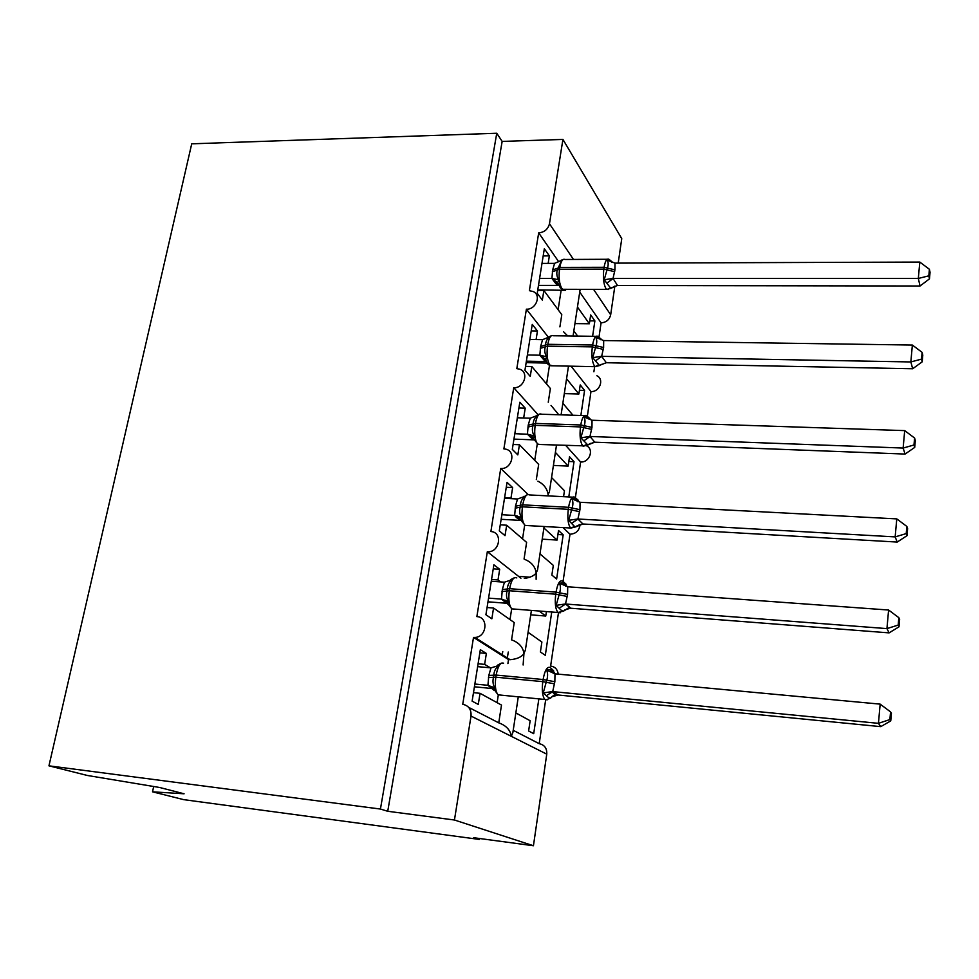 <?xml version="1.0" encoding="UTF-8"?>
<svg xmlns="http://www.w3.org/2000/svg" width="979" height="979" viewBox="0 0 979 979"><rect width="100%" height="100%" fill="white"/><g stroke="black" fill="none" stroke-linecap="round" stroke-linejoin="round"><path stroke-width="1.47" d="M153.666 786.504L152.54 791.827L183.734 799.659L479.282 839.419L479.429 838.489M507.232 658.745L508.272 652.026M538.854 698.884L533.702 733.663L528.623 730.983L530.141 720.74L515.847 712.92M513.204 730.297L539.209 743.685C544.532 744.848 547.053 748.335 546.759 754.148L533.433 845.746L454.452 820.01L387.733 811.285L502.154 141.404L496.757 133.254L191.725 143.815L48.95 765.835L380.439 809.046L496.757 133.254M545.633 700.009L539.209 743.685M558.74 261.797L538.683 232.88L529.37 290.677L533.188 291.546C541.668 295.144 536.064 309.731 526.396 309.193L516.814 368.655L519.629 369.169C529.358 372.069 524.181 388.467 513.742 387.696L503.879 448.896L505.531 449.116C516.569 451.038 512.041 469.528 500.722 468.5L490.895 531.536C503.243 532.184 499.62 552.988 487.334 551.715L476.859 616.611C488.754 617.003 486.942 637.194 474.937 637.439L473.506 637.427L508.517 659.565L510.071 659.699C516.998 659.1 521.636 657.031 523.949 653.495L523.116 664.986M500.636 581.918L498.005 579.935L499.694 569.301L493.893 564.797L485.914 614.751L491.85 618.801L493.551 608.032L514.232 622.571L511.564 639.862C518.846 642.493 522.97 647.033 523.949 653.495L525.393 650.007L531.401 610.406M468.647 707.352L498.752 722.845C506.131 725.5 510.34 730.004 511.368 736.343L512.886 732.439L518.283 696.84M473.506 637.427L462.737 704.305C468.684 705.565 471.45 709.494 471.021 716.065L546.759 754.148M539.135 611.018L545.756 616.036L546.429 611.594M551.728 612.01L545.315 655.33L540.396 651.977L541.889 642.016L528.085 632.299M558.446 612.842L550.626 666.026C555.093 666.76 557.626 669.477 558.214 674.139M530.728 614.836L545.756 616.036M524.267 578.467C530.202 577.586 534.179 575.738 536.186 572.96L536.125 579.311M524.365 559.254C531.328 561.958 535.268 566.535 536.186 572.96L537.557 569.864L544.128 526.567M487.322 551.715L520.914 578.222M563.084 527.669L569.998 534.228L563.072 581.355M543.908 528.011L557.088 540.065L558.519 530.496L563.17 534.84L556.623 579.054L551.875 575.065L553.319 565.372L539.98 553.881M542.219 539.16L557.088 540.065M537.924 481.178C543.896 484.262 547.285 488.741 548.093 494.628L549.39 491.899L556.488 445.176M500.722 468.5L528.085 494.456M565.825 445.543L580.62 461.978L575.407 497.491M555.387 452.384L568.126 466.09L569.521 456.765L574.012 461.696L568.787 496.953M563.561 496.683L564.455 490.736L551.569 477.568M553.404 465.441L568.126 466.09M551.042 405.428L558.679 414.619M513.742 387.696L537.924 414.558M571.087 366.183L590.986 391.539L587.388 416.014M566.572 378.751L578.87 394.011L580.229 384.918L584.573 390.401L580.865 415.488M572.935 415.231L562.839 403.275M564.308 393.619L578.87 394.011M563.671 331.857L567.722 335.956M526.396 309.193L548.411 337.265M498.752 722.845L501.493 705.064L480.04 693.316L478.278 704.415L472.123 701.16L480.334 649.701L486.367 653.434L479.832 652.846M490.381 667.825L484.629 664.374L486.367 653.434M508.517 659.565L507.905 663.591M484.629 664.374L478.095 663.774M498.005 579.935L491.544 579.47M524.059 558.997L526.616 542.378L506.681 525.209L505.017 535.672L499.302 530.875L507.049 482.353L512.641 487.579L506.265 487.261M511.87 498.715L511.001 497.907L512.641 487.579M511.001 497.907L504.613 497.577M536.321 479.588L538.67 464.389L519.433 444.735L517.818 454.905L512.311 449.398L519.825 402.259L525.221 408.17L518.919 407.974M523.667 417.984L525.221 408.17M548.264 402.222L550.382 388.516L531.817 366.525L530.251 376.413L524.94 370.233L532.258 324.416L537.459 330.975L531.218 330.89M536.088 339.591L537.459 330.975M526.151 362.646L547.188 363.074M579.727 292.06L601.082 322.862L599.026 336.825M577.451 307.027L589.358 323.768L590.68 314.908L594.877 320.904L592.601 336.299M577.659 336.091L573.829 330.914M594.632 366.672L593.886 371.8M574.942 323.608L589.358 323.768M538.683 232.88C544.434 232.268 548.044 229.233 549.476 223.75L562.925 139.422L502.154 141.404M559.902 326.876L561.787 314.663L543.871 290.469L542.342 300.088L537.226 293.272L544.336 248.727L549.354 255.886L543.186 255.923M548.167 263.375L549.354 255.886M564.846 289.294L565.556 290.298L565.715 289.294M537.752 289.919L565.556 290.298M454.452 820.01L471.021 716.065M479.282 839.419L473.775 837.73L533.433 845.746M502.141 655.526L502.765 651.537M601.082 322.862C606.246 322.421 609.452 319.729 610.676 314.797L614.861 286.052M618.202 263.131L621.763 238.631L562.925 139.422M596.872 375.752C604.532 379.142 599.686 392.187 590.986 391.539M586.702 445.886C594.326 449.569 589.358 462.786 580.62 461.978M580.045 524.438C579.433 530.532 576.08 533.8 569.998 534.228M480.04 693.316L473.481 692.655M493.551 608.032L487.077 607.518M506.681 525.209L500.269 524.83M519.433 444.735L513.094 444.49M531.817 366.525L525.552 366.391M152.54 791.827L184.089 793.785L159.65 787.495L87.29 775.454L48.95 765.835M543.871 290.469L537.667 290.457M387.733 811.285L380.439 809.046M594.877 320.904L589.786 320.855M584.573 390.401L579.433 390.266M574.012 461.696L568.811 461.464M530.018 577.169L518.552 576.362M563.17 534.84L557.92 534.522M499.694 569.301L493.245 568.848M560.771 260.585L561.738 260.243L557.271 270.033C556.353 273.557 556.831 276.812 558.691 279.774L557.724 282.821L551.936 278.501L552.633 269.984L554.591 263.351L541.987 263.4M608.375 289.49L606.76 289.405L610.81 288.352L604.214 279.786L607.494 268.099C608.51 264.709 608.387 262.029 607.127 260.047L610.504 260.549L611.545 262.152M929.475 278.856L930.05 272.333L929.401 269.274L928.826 275.821L929.475 278.856L920.052 286.003L617.235 285.501L610.81 288.352M920.052 286.003L918.326 278.464L613.038 278.452L617.516 285.501M928.826 275.821L918.326 278.464L919.795 262.066L614.983 263.131L614.947 269.861L613.038 278.452M557.21 285.403L551.936 278.501M538.487 285.366L556.929 285.391M539.588 278.44L551.936 278.452M558.691 279.774L552.217 278.452M554.591 263.351L561.738 260.243M604.214 279.786L612.744 278.452M607.127 260.047L614.983 263.131M919.795 262.066L929.401 269.274M548.681 337.119L549.806 336.727C547.126 338.771 545.707 341.524 545.536 344.987L545.242 346.86C544.312 350.47 544.789 353.786 546.674 356.809L545.731 359.709L539.857 355.206L540.592 346.493L542.586 339.676L529.847 339.493M598.512 364.837L595.097 366.684L599.515 365.559L592.711 357.665L596.052 345.783C597.092 342.295 596.982 339.48 595.709 337.351L599.16 337.694L600.519 339.689M922.206 361.851L922.793 355.12L922.108 352.354L921.52 359.109L922.206 361.851L912.673 368.753L606.319 362.732L600.066 365.106M912.673 368.753L910.849 361.949L601.657 356.332L606.319 362.732M921.52 359.109L910.849 361.949L912.367 345.049L603.676 340.557L603.615 347.508L601.657 356.332M545.315 361.545L539.87 355.255M526.384 361.165L545.034 361.532M527.375 354.973L539.857 355.206M546.674 356.809L540.151 355.218M542.586 339.676L549.806 336.727M592.711 357.665L601.375 356.332M595.709 337.351L603.676 340.557M912.367 345.049L922.108 352.354M536.235 415.855L537.532 415.402C534.815 417.543 533.359 420.395 533.163 423.968L532.87 425.889C531.915 429.585 532.392 432.987 534.314 436.071L533.384 438.8L531.683 436.242L527.436 434.162L528.195 425.192L530.239 418.192L517.353 417.776M586.702 444.442L583.092 446.216L587.877 445.029L580.877 437.821L584.267 425.73C585.332 422.145 585.234 419.196 583.973 416.907L587.498 417.078L589.211 419.477M914.716 447.415L915.316 440.489L914.594 438.029L913.982 444.992L914.716 447.415L905.061 454.06L594.498 442.19L588.587 444.38M905.061 454.06L903.127 448.052L589.958 436.475L594.791 442.202M913.982 444.992L903.127 448.052L904.694 430.613L592.038 420.248L591.965 427.407L589.958 436.475M533.09 439.84L527.448 434.211L514.807 433.697M513.951 439.106L532.809 439.828M534.314 436.071L527.73 434.186M530.239 418.192L537.532 415.402M580.877 437.821L589.664 436.475M583.973 416.907L592.038 420.248M904.694 430.613L914.594 438.029M527.216 494.689L524.903 496.377C522.125 498.605 520.644 501.566 520.436 505.262L520.13 507.244C519.151 511.026 519.641 514.501 521.574 517.658L520.669 520.204L516.471 515.957L514.66 515.468L515.443 506.18L517.536 498.996L504.503 498.323M574.526 526.433L570.72 528.122L575.872 526.849L574.012 525.992L568.701 520.338L572.14 508.052C573.229 504.344 573.143 501.272 571.883 498.813L575.481 498.8L577.977 499.951M906.982 535.697L907.606 528.538L906.835 526.421L906.211 533.604L906.982 535.697L897.217 542.06L582.933 523.998L576.802 525.968M897.217 542.06L895.161 536.896L577.904 519.005L582.933 523.998M906.211 533.604L895.161 536.896L896.776 518.894L580.045 502.276L579.96 509.68L577.904 519.005M520.791 520.363L514.66 515.468L501.884 514.709M501.15 519.298L520.228 520.387M521.574 517.658L514.942 515.456M517.536 498.996L524.903 496.377M568.701 520.338L577.61 518.992M571.883 498.813L580.045 502.276M896.776 518.894L906.835 526.421M514.526 577.683L511.234 579.323L511.895 579.752C509.068 582.064 507.55 585.136 507.342 588.966L507.012 591.01C506.021 594.889 506.51 598.438 508.468 601.669L507.587 604.031L501.493 599.111L502.325 589.566L504.454 582.187L491.262 581.245M560.208 612.817L557.969 612.499L563.512 611.141L561.603 610.639L556.158 605.34L559.645 592.833C560.759 589.028 560.686 585.797 559.425 583.166L563.109 582.958L567.037 586.274M899.003 626.817L899.652 619.426L898.832 617.663L898.184 625.079L899.003 626.817L889.103 632.875L570.427 608.204L564.687 609.966M889.103 632.875L886.937 628.604L565.495 604.006L570.72 608.192L567.832 608.314L563.39 611.19M898.184 625.079L886.937 628.604L888.602 610.027L567.71 586.776L567.587 594.412L565.495 604.006M487.983 601.816L507.269 603.309L501.505 599.136M488.57 598.12L501.493 599.111M508.468 601.669L501.786 599.136M504.454 582.187L511.895 579.752M556.158 605.34L565.189 603.994M559.425 583.166L567.71 586.776M888.602 610.027L898.832 617.663M501.493 663.113L497.919 664.937L498.495 665.634C495.619 668.033 494.065 671.227 493.832 675.192L493.502 677.297C492.486 681.274 492.975 684.908 494.97 688.213L494.101 690.366L487.934 685.3L488.802 675.449L490.981 667.874L477.642 666.638M547.188 699.85L544.838 699.471L546.16 699.826L550.761 698.015L548.827 697.843L543.223 692.936L546.771 680.209C547.922 676.281 547.861 672.903 546.6 670.077L550.369 669.673L554.444 672.377M890.755 720.899L891.428 713.275L890.56 711.892L889.887 719.565L890.755 720.899L880.745 726.638L558.14 695.004L552.278 696.485M880.745 726.638L878.444 723.334L552.707 691.602L558.14 695.004M889.887 719.565L878.444 723.334L880.17 704.134L554.983 673.833L554.848 681.727L552.707 691.602M474.423 686.793L493.232 688.641M493.061 688.384L487.946 685.324M474.864 684.027L487.934 685.3M494.97 688.213L488.227 685.337M490.981 667.874L498.495 665.634M543.223 692.936L552.401 691.578M546.6 670.077L554.983 673.833M880.17 704.134L890.56 711.892M549.476 223.75L573.461 259.435M593.58 289.368L610.676 314.797M561.187 289.98L558.116 309.707M549.488 365.314L546.588 384.013M537.251 444.123L534.73 460.363M524.646 525.295L522.541 538.866M511.674 608.816L509.998 619.597M498.299 695.004L497.112 702.653M552.34 271.795L559.523 269.225C558.556 277.534 559.303 283.886 561.762 288.291L562.754 289.294L564.638 289.294M558.63 285.391L556.182 281.683L557.687 282.711L560.404 287.961L562.754 289.294L606.76 289.405L605.83 288.401C603.553 283.947 602.893 277.522 603.823 269.127L614.677 271.697M607.225 259.276L564.969 259.472C562.68 258.517 560.955 261.16 559.804 267.402L559.523 269.225L603.823 269.127L604.104 267.291C605.193 260.977 606.809 258.309 608.95 259.276L612.548 262.237M614.947 269.861L604.104 267.291L559.804 267.402L552.633 269.984M558.556 285.378L556.843 285.342M613.111 278.501L607.225 282.882M617.529 285.44L610.627 288.132M540.298 348.353L547.506 346.174C546.515 354.667 547.285 360.97 549.843 365.069L552.645 365.803M546.38 361.52L546.221 361.484C543.883 359.403 542.941 358.155 543.394 357.739L545.682 359.477C546.992 362.989 548.032 364.788 548.803 364.861L550.565 365.754L595.097 366.684L594.424 365.987C592.062 361.838 591.353 355.475 592.319 346.884L603.345 349.393M595.991 336.335L553.441 335.76C550.944 334.659 549.072 337.51 547.799 344.302L547.506 346.174L592.319 346.884L592.601 345C593.812 338.134 595.575 335.259 597.888 336.372L601.449 339.37M603.615 347.508L592.601 345L547.799 344.302L540.592 346.493M546.331 361.557L544.96 361.471M601.742 356.38L595.783 360.664M606.319 362.683L599.319 365.448M527.889 427.101L535.146 425.339C534.118 434.04 534.938 440.281 537.581 444.05L540.286 444.539M531.695 436.255L538.022 444.442L582.676 445.824C580.229 442.018 579.495 435.716 580.474 426.917L591.671 429.353M584.463 415.598L541.583 414.227C538.891 412.967 536.847 416.026 535.44 423.417L535.146 425.339L580.474 426.917L580.767 424.972C582.101 417.507 584.022 414.411 586.531 415.671L590.007 418.682M591.965 427.407L580.767 424.972L535.44 423.417L528.195 425.192M533.763 439.804L532.723 439.779M590.043 436.524L584.022 440.721M594.804 442.153L587.694 444.992M515.138 508.15L522.419 506.828C521.366 515.737 522.211 521.905 524.964 525.331L527.546 525.588M520.143 520.351L520.412 520.338C513.29 515.554 517.096 517.561 515.86 516.19L516.471 515.957C516.79 515.346 518.16 516.569 520.571 519.641L525.099 525.442L570.598 528.011C568.04 524.56 567.269 518.319 568.285 509.313L579.666 511.674M572.617 497.148L529.406 494.933C526.506 493.514 524.279 496.818 522.725 504.846L522.419 506.828L568.285 509.313L568.579 507.306C570.059 499.192 572.152 495.851 574.857 497.271L578.234 500.269M579.96 509.68L568.579 507.306L522.725 504.846L515.443 506.18M577.989 519.041L571.907 523.153M582.933 523.961L575.725 526.873M575.481 498.8L577.622 501.652M501.994 591.597L509.313 590.741C508.248 599.589 509.068 605.634 511.797 608.865L514.403 609.073M505.042 600.103L511.797 608.865L557.969 612.499C555.448 609.244 554.689 603.137 555.729 594.192L567.294 596.48M516.802 577.928C513.718 576.472 511.319 580.07 509.631 588.697L509.313 590.741L555.729 594.192L556.035 592.124C557.651 583.386 559.89 579.752 562.766 581.208M567.587 594.412L556.035 592.124L509.631 588.697L502.325 589.566M565.581 604.043L559.425 608.045M563.109 582.958L565.74 586.286M488.472 677.541L495.815 677.187C494.738 685.777 495.496 691.651 498.078 694.833L500.832 695.102M492.204 686.83L498.078 694.833L544.838 699.471C542.427 696.289 541.754 690.354 542.782 681.653L554.542 683.856M503.573 663.187C500.367 662.171 497.883 666.136 496.145 675.082L495.815 677.187L542.782 681.653L543.1 679.524C544.765 670.468 547.09 666.454 550.088 667.458M554.848 681.727L543.1 679.524L496.145 675.082L488.802 675.449M496.928 666.075L497.736 665.279M552.792 691.639L546.563 695.531M558.14 694.98L551.826 696.828L550.7 698.051M550.369 669.673L553.551 673.503M474.937 637.439L510.071 659.699M487.334 551.715L520.926 578.222M580.143 289.331L573.058 336.03M568.481 366.134L561.089 414.851M561.077 260.328L563.28 259.386M549.084 336.764L551.581 335.638M601.449 364.335L599.515 365.559M536.773 415.365L539.564 414.044M533.714 439.901L533.506 439.779C530.532 437.478 529.37 436.181 530.006 435.9L531.683 436.242M590.447 443.377L587.877 445.029M524.12 496.231L523.435 496.867M579.519 524.634L575.872 526.849M566.107 584.243L562.827 581.257M510.243 580.278L511.111 579.47M563.512 611.141L569.435 607.518C570.476 607.506 569.093 606.356 565.275 604.055L565.128 603.982M553.612 670.701L550.455 667.751M496.671 666.185L497.724 665.169M551.826 696.828L555.13 694.307L551.581 691.566M550.761 698.015L551.801 696.852"/></g></svg>
